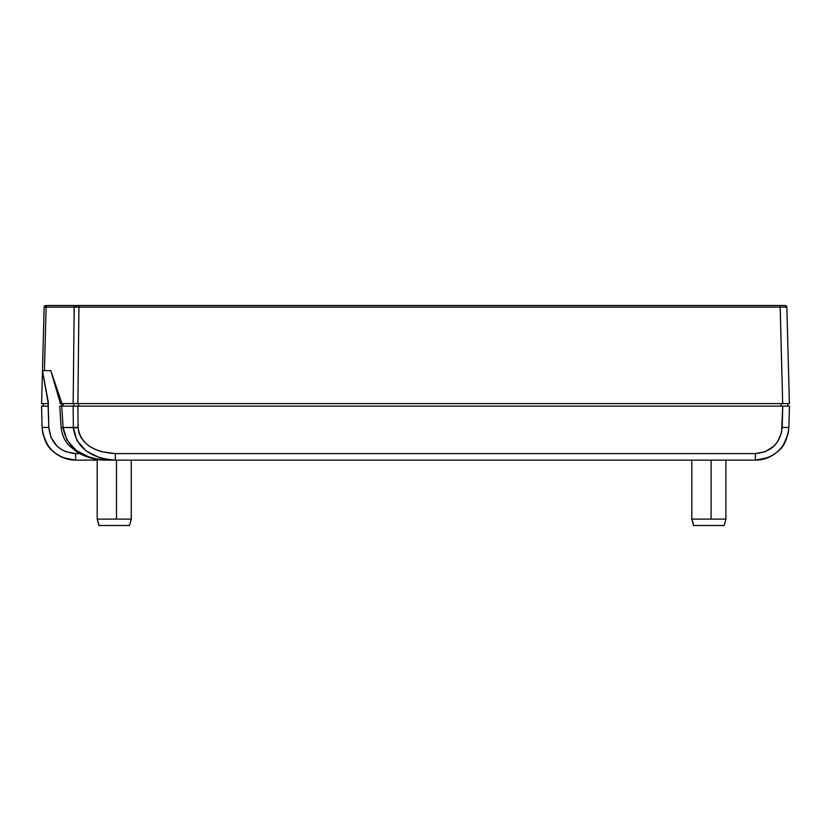 <?xml version="1.0" encoding="UTF-8"?>
<svg xmlns="http://www.w3.org/2000/svg" width="831" height="831" viewBox="0 0 831 831"><rect width="100%" height="100%" fill="white"/><g stroke="black" fill="none" stroke-linecap="round" stroke-linejoin="round"><path stroke-width="1.25" d="M61.65 406.12L61.577 403.606L61.65 406.12M43.576 403.606L48.219 403.606L48.146 406.12L48.219 403.606L48.146 406.12L48.219 403.606L48.146 406.12L43.295 406.12L43.222 403.606L43.295 406.12L48.146 406.12L48.219 403.378L42.474 370.668L48.26 401.924L48.156 405.611M44.438 370.668L50.836 370.668L61.941 403.606L73.149 403.606L74.198 307.138L73.149 403.606L787.424 403.606L77.896 403.606L78.935 307.138L780.153 307.138L782.677 403.606L780.153 305.507L785.181 305.507A1.672 1.672 -90 0 1 786.853 307.138L785.181 305.507L786.853 307.138L789.388 403.606L787.424 403.606L789.388 403.606L786.853 307.138L46.11 307.138L44.438 370.668L42.474 370.668L41.612 403.606L43.534 403.606L41.612 403.606L44.147 307.138A1.672 1.672 0 0 1 45.819 305.507L78.935 305.507L77.896 403.606L59.946 403.606L61.941 403.606L50.836 370.668L42.474 370.668L44.438 370.668L46.11 307.138L44.147 307.138L42.474 370.668L48.219 403.378M48.146 406.12L48.26 401.924L48.26 406.12L43.513 406.12L48.26 406.12L48.811 427.456L42.111 427.456L42.755 433.19L42.111 427.456C44.5 447.369 55.677 458.255 75.631 460.125L63.27 457.756L75.631 460.125C67.02 460.166 59.219 456.988 52.228 450.61L48.229 445.915L52.228 450.61L57.048 454.495L52.228 450.61C46.92 446.507 43.544 438.789 42.111 427.456L41.55 406.12L42.111 427.456L48.811 427.456L48.146 406.12M63.125 406.12L63.073 403.606L63.125 406.12M73.866 406.12L73.814 403.606L73.866 406.12M78.561 406.12L78.561 403.606L78.561 406.12M781.067 406.12L781.067 403.606L781.067 406.12M787.705 406.12L787.778 403.606L787.705 406.12M788.526 370.668L789.388 403.606L787.424 403.606M73.149 403.606L78.561 403.606M782.677 403.606L787.778 403.606M48.219 403.606L43.534 403.606M785.181 305.507L78.935 305.507L780.153 305.507L780.153 307.138L786.853 307.138M61.484 401.924L61.806 403.606M60.403 403.606L50.836 370.668M45.819 305.507A1.672 1.672 0 0 0 44.147 307.138L46.11 307.138A1.672 1.184 -90 0 1 47.294 305.507L45.819 305.507M78.935 307.138L78.935 305.507L77.013 305.507A1.672 0.644 90 0 0 76.369 307.138L78.935 307.138M47.294 305.507A1.672 1.184 90 0 0 46.11 307.138L74.198 307.138A1.672 1.184 -90 0 1 75.382 305.507L47.294 305.507M77.013 305.507L75.382 305.507A1.672 1.184 90 0 0 74.198 307.138L76.369 307.138A1.672 0.644 -90 0 1 77.013 305.507M782.729 445.967L778.772 450.61L782.771 445.915L778.772 450.61L773.952 454.495L778.772 450.61C771.781 456.988 763.98 460.166 755.369 460.125L767.73 457.756L755.369 460.125C775.323 458.255 786.5 447.369 788.889 427.456L788.245 433.19L788.889 427.456C787.456 438.789 784.08 446.507 778.772 450.61L782.771 445.915L778.772 450.61L774.056 454.432M787.996 434.353L783.186 445.312M788.235 433.263L788.889 427.456L788.235 433.263L788.889 427.456L782.189 427.456C780.257 443.38 771.324 452.085 755.369 453.591L755.369 460.125L755.369 453.591L115.343 453.591C92.999 452.126 80.586 443.505 78.104 427.747L63.083 427.456L66.906 440.025L76.452 450.61L90.309 457.652L98.235 459.501L115.343 460.125L107.22 459.501L99.429 457.684L85.915 450.734L76.795 440.274L73.357 427.456L78.104 427.747L73.367 427.82C76.192 447.535 90.184 458.307 115.343 460.125L115.343 453.591L115.343 460.125L755.369 460.125L767.73 457.756M768.197 457.569L773.484 454.806M47.834 445.354L43.004 434.333M42.765 433.263L42.111 427.456M62.803 457.569L57.516 454.806M56.986 454.453L52.228 450.61L48.229 445.915M774.014 454.453L778.772 450.61L774.014 454.453M175.31 453.591L382.956 453.591L175.31 453.591M448.044 453.591L655.69 453.591L448.044 453.591M56.259 445.312L60.954 449.207L65.535 451.617L75.631 453.591C59.676 452.085 50.733 443.37 48.811 427.456L51.055 437.511L56.913 445.977M63.27 457.756L75.631 460.125L75.631 453.591L75.631 460.125L97.206 460.125L82.435 460.125M79.672 453.591L75.631 453.591M755.369 460.125L106.441 460.125C80.991 458.255 66.542 447.369 63.083 427.456L61.172 427.705M773.412 446.611L777.421 442.03L781.556 432.598L782.74 406.12L60.86 406.12M63.083 427.456L61.733 406.12L63.083 427.456L78.093 427.456L77.865 406.12L789.45 406.12L782.74 406.12L787.487 406.12L782.74 406.12L782.189 427.456L788.889 427.456L789.45 406.12L787.487 406.12L789.45 406.12L788.889 427.456M43.513 406.12L41.55 406.12M106.441 460.125C96.209 460.166 86.663 457.632 77.802 452.511L69.783 446.174C65.14 441.957 62.252 435.797 61.13 427.705L59.77 406.12L73.128 406.12L73.357 427.456L73.128 406.12L77.865 406.12L78.104 427.747L78.935 432.837L81.116 437.708L84.585 442.175L89.208 446.081L94.817 449.27L101.195 451.638L115.343 453.591L755.369 453.591L765.465 451.617L774.087 445.977M787.487 406.12L789.388 406.12M61.162 406.12L60.279 406.12M788.91 406.12L789.45 406.12M129.543 525.493L99.055 525.493L97.352 519.105L116.496 519.105L116.496 460.125L116.496 519.105L131.277 519.105L97.352 519.105L99.055 525.493L129.574 525.493L131.277 519.105L131.277 460.125L131.277 519.105L129.574 525.493M691.808 460.125L691.808 519.105L693.521 525.493L691.963 519.105L711.097 519.105L711.097 460.125L711.097 519.105L725.889 519.105L691.963 519.105L693.656 525.493L724.175 525.493L693.553 525.493M725.889 519.105L725.889 460.125L725.889 519.105L724.175 525.493L725.889 519.105M97.206 459.408L97.206 519.105L98.92 525.493"/></g></svg>
